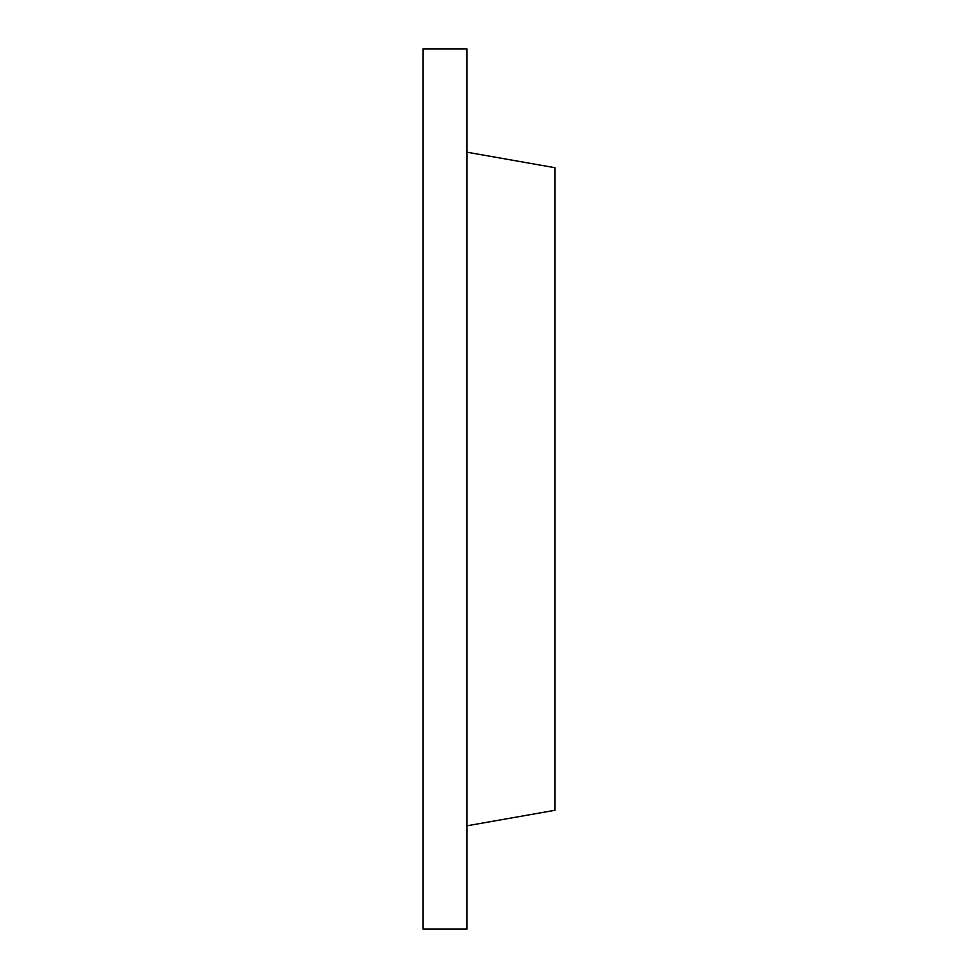 <?xml version="1.0" encoding="UTF-8"?>
<svg xmlns="http://www.w3.org/2000/svg" width="978" height="978" viewBox="0 0 978 978"><rect width="100%" height="100%" fill="white"/><g stroke="black" fill="none" stroke-linecap="round" stroke-linejoin="round"><path stroke-width="1.47" d="M466.995 48.9L466.995 929.1L422.985 929.1L422.985 48.9L466.995 48.9M466.995 152.201L555.015 167.727L555.015 810.273L466.995 825.799"/></g></svg>
